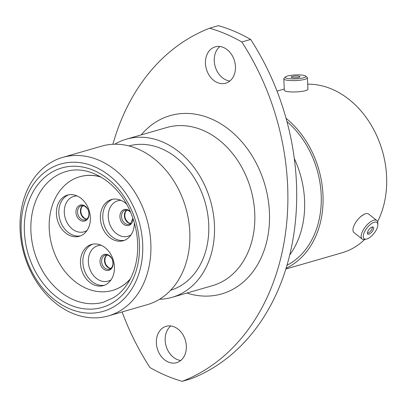 <?xml version="1.0" encoding="UTF-8"?>
<svg xmlns="http://www.w3.org/2000/svg" width="407" height="407" viewBox="0 0 407 407"><rect width="100%" height="100%" fill="white"/><g stroke="black" fill="none" stroke-linecap="round" stroke-linejoin="round"><path stroke-width="0.61" d="M363.858 214.433L360.729 216.595M115.206 305.932A76.669 59.336 -106.1 0 0 132.86 205.443A76.669 59.336 -106.1 0 0 48.642 169.454A76.669 59.336 -106.1 0 0 30.993 269.943A76.669 59.336 -106.1 0 0 115.206 305.932M49.659 163.253A82.489 63.838 73.9 0 1 62.576 157.423A82.489 63.838 73.9 0 1 143.89 210.302A82.489 63.838 73.9 0 1 121.276 310.088A82.489 63.838 73.9 0 1 108.359 315.918A82.489 63.838 73.9 0 1 27.04 263.039A82.489 63.838 73.9 0 1 49.659 163.253M215.105 366.615A227.03 175.702 73.9 0 1 191.031 378.785L182.209 381.334A227.03 175.702 -106.1 0 0 206.283 369.164A227.03 175.702 -106.1 0 0 241.824 41.992L250.646 39.443A227.03 175.702 73.9 0 1 215.105 366.615M163.141 327.671A18.92 14.642 -106.1 0 0 157.952 350.554A18.92 14.642 -106.1 0 0 176.602 362.683A18.92 14.642 -106.1 0 0 179.563 361.345A18.92 14.642 -106.1 0 0 184.753 338.461A18.92 14.642 -106.1 0 0 166.102 326.333A18.92 14.642 -106.1 0 0 163.141 327.671M180.749 360.495A18.92 14.642 73.9 0 1 166.102 346.021A18.92 14.642 73.9 0 1 170.777 325.976M212.235 48.199A18.92 14.642 -106.1 0 0 207.046 71.088A18.92 14.642 -106.1 0 0 225.697 83.216A18.92 14.642 -106.1 0 0 228.663 81.878A18.92 14.642 -106.1 0 0 233.847 58.99A18.92 14.642 -106.1 0 0 215.196 46.861A18.92 14.642 -106.1 0 0 212.235 48.199M229.843 81.024A18.92 14.642 73.9 0 1 215.201 66.555A18.92 14.642 73.9 0 1 219.872 46.505M62.576 157.423L101.536 146.169A82.489 63.838 73.9 0 1 182.85 199.048A82.489 63.838 73.9 0 1 160.236 298.835A82.489 63.838 73.9 0 1 147.314 304.665L108.359 315.918M128.973 145.945A75.097 58.115 73.9 0 1 202.549 194.622A75.097 58.115 73.9 0 1 181.817 285.093A75.097 58.115 73.9 0 1 170.65 290.227M114.754 144.22A82.311 63.706 73.9 0 1 126.379 139.174A82.311 63.706 73.9 0 1 207.519 191.946A82.311 63.706 73.9 0 1 184.951 291.519A82.311 63.706 73.9 0 1 172.059 297.339A82.311 63.706 73.9 0 1 159.534 299.272M294.292 158.481A86.681 67.084 73.9 0 1 289.748 254.945M286.955 121.576A84.407 65.324 73.9 0 1 290.944 263.034A84.407 65.324 73.9 0 1 286.976 265.308M286.07 118.32A86.681 67.084 73.9 0 1 291.931 265.054A86.681 67.084 73.9 0 1 286.09 268.264M307.712 84.208A86.681 67.084 73.9 0 1 374.699 131.461A86.681 67.084 73.9 0 1 377.61 221.673M364.641 239.499A86.681 67.084 73.9 0 1 355.545 246.683A86.681 67.084 73.9 0 1 341.966 252.808L285.856 269.012M241.824 41.992A184.244 142.587 73.9 0 0 209.59 28.215L218.406 25.666A184.244 142.587 73.9 0 1 250.646 39.443M182.209 381.334A184.244 142.587 73.9 0 1 149.974 367.557A227.03 175.702 -106.1 0 1 122.105 311.945M209.59 28.215A227.03 175.702 -106.1 0 0 112.902 144.276M287.367 76.058A10.338 1.949 -2.6 0 0 285.404 76.969A10.338 1.949 -2.6 0 0 291.351 78.851A10.338 1.949 -2.6 0 0 303.749 77.727A10.338 1.949 -2.6 0 0 305.677 76.068A10.338 1.949 -2.6 0 0 297.878 74.893A10.338 1.949 -2.6 0 0 287.367 76.058M305.677 76.068L307.188 77.401A11.818 2.228 177.4 0 1 307.427 77.818A11.818 2.228 177.4 0 1 304.985 79.299A11.818 2.228 177.4 0 1 291.875 80.617A11.818 2.228 177.4 0 1 283.816 78.872A11.818 2.228 177.4 0 1 284.02 78.434L285.404 76.969M299.064 77.249A4.426 0.834 -2.6 0 0 299.979 76.694A4.426 0.834 -2.6 0 0 296.962 76.043A4.426 0.834 -2.6 0 0 292.053 76.536A4.426 0.834 -2.6 0 0 291.137 77.091A4.426 0.834 -2.6 0 0 294.154 77.742A4.426 0.834 -2.6 0 0 299.064 77.249M307.427 77.818L307.936 89.158A11.818 2.228 177.4 0 1 305.494 90.639A11.818 2.228 177.4 0 1 292.379 91.962A11.818 2.228 177.4 0 1 284.325 90.212L283.816 78.872M374.242 222.253A10.338 4.441 128.4 0 0 364.331 232.244A10.338 4.441 128.4 0 0 366.549 239.062A10.338 4.441 128.4 0 0 366.834 238.985A10.338 4.441 128.4 0 0 374.165 233.186A10.338 4.441 128.4 0 0 377.838 224.796A10.338 4.441 128.4 0 0 374.242 222.253M366.549 239.062L364.931 239.438A11.818 5.072 -51.6 0 1 362.154 239.057A11.818 5.072 -51.6 0 1 363.695 229.233A11.818 5.072 -51.6 0 1 373.723 220.228A11.818 5.072 -51.6 0 1 376.821 220.523A11.818 5.072 -51.6 0 1 377.833 223.138L377.838 224.796M368.951 234.198A4.426 1.898 128.4 0 0 372.705 230.83A4.426 1.898 128.4 0 0 373.28 227.152A4.426 1.898 128.4 0 0 372.12 227.04A4.426 1.898 128.4 0 0 368.366 230.413A4.426 1.898 128.4 0 0 367.791 234.086A4.426 1.898 128.4 0 0 368.951 234.198M367.419 233.287A4.426 1.898 128.4 0 0 367.714 233.221A4.426 1.898 128.4 0 0 370.945 230.621A4.426 1.898 128.4 0 0 372.415 226.974M362.154 239.057L353.968 232.575A11.818 5.072 -51.6 0 1 355.504 222.756A11.818 5.072 -51.6 0 1 365.537 213.746A11.818 5.072 -51.6 0 1 368.635 214.046L376.821 220.523M130.444 278.739A59.142 45.772 73.9 0 1 121.769 286.243A59.142 45.772 73.9 0 1 112.505 290.425L112.719 290.364A59.142 45.772 -106.1 0 0 121.978 286.182A59.142 45.772 -106.1 0 0 130.215 279.171M100.661 176.852A59.142 45.772 -106.1 0 0 79.894 176.719L79.68 176.78A59.142 45.772 73.9 0 1 101.084 177.101M106.746 284.091A21.423 16.58 73.9 0 1 103.393 285.602A21.423 16.58 73.9 0 1 82.275 271.871A21.423 16.58 73.9 0 1 88.146 245.955A21.423 16.58 73.9 0 1 91.504 244.439A21.423 16.58 73.9 0 1 112.622 258.175A21.423 16.58 73.9 0 1 106.746 284.091M82.687 234.763A21.423 16.58 73.9 0 1 79.334 236.279A21.423 16.58 73.9 0 1 58.216 222.543A21.423 16.58 73.9 0 1 64.087 196.632A21.423 16.58 73.9 0 1 67.445 195.116A21.423 16.58 73.9 0 1 88.563 208.847A21.423 16.58 73.9 0 1 82.687 234.763M134.366 222.95A21.423 16.58 73.9 0 1 126.663 239.199A21.423 16.58 73.9 0 1 123.306 240.715A21.423 16.58 73.9 0 1 102.188 226.984A21.423 16.58 73.9 0 1 108.064 201.068A21.423 16.58 73.9 0 1 111.416 199.552A21.423 16.58 73.9 0 1 126.592 204.156M112.505 290.425A59.142 45.772 73.9 0 1 54.202 252.508A59.142 45.772 73.9 0 1 70.416 180.962A59.142 45.772 73.9 0 1 79.68 176.78M172.059 297.339L212.368 285.694A82.311 63.706 -106.1 0 0 225.259 279.879A82.311 63.706 -106.1 0 0 247.827 180.301A82.311 63.706 -106.1 0 0 166.682 127.533L126.379 139.174M141.209 134.89A92.791 71.815 73.9 0 1 155.616 122.186A92.791 71.815 73.9 0 1 257.55 165.741A92.791 71.815 73.9 0 1 236.182 287.362A92.791 71.815 73.9 0 1 186.894 293.055M65.909 171.606A67.933 52.574 -106.1 0 0 55.266 176.409A67.933 52.574 -106.1 0 0 36.64 258.593A67.933 52.574 -106.1 0 0 103.612 302.142L113.782 297.553C123.397 291.381 130.306 281.771 134.503 268.717C136.818 261.187 137.881 253.154 137.688 244.612C137.378 233.404 134.976 222.553 130.489 212.062C117.954 181.792 88.451 164.27 65.909 171.606M50.412 173.082A72.594 56.181 73.9 0 1 130.154 207.158A72.594 56.181 73.9 0 1 113.436 302.304A72.594 56.181 73.9 0 1 33.7 268.228A72.594 56.181 73.9 0 1 50.412 173.082M102.971 255.031A8.267 6.395 73.9 0 1 112.052 258.913A8.267 6.395 73.9 0 1 110.149 269.749A8.267 6.395 73.9 0 1 101.068 265.868A8.267 6.395 73.9 0 1 102.971 255.031M109.534 269.225L110.516 268.783C112.764 266.783 113.456 264.072 112.597 260.643C112.424 258.984 111.035 257.214 108.435 255.326L105.428 255.021A7.392 5.723 -106.1 0 0 104.273 255.545A7.392 5.723 -106.1 0 0 102.243 264.489A7.392 5.723 -106.1 0 0 109.534 269.225A7.392 5.723 -106.1 0 0 110.404 268.874M78.917 205.708A8.267 6.395 73.9 0 1 87.993 209.59A8.267 6.395 73.9 0 1 86.091 220.421A8.267 6.395 73.9 0 1 77.009 216.539A8.267 6.395 73.9 0 1 78.917 205.708M85.475 219.902L86.457 219.459C88.706 217.46 89.398 214.748 88.543 211.319C88.365 209.661 86.981 207.885 84.381 206.003L81.375 205.698A7.392 5.723 -106.1 0 0 80.215 206.217A7.392 5.723 -106.1 0 0 78.19 215.161A7.392 5.723 -106.1 0 0 85.475 219.902A7.392 5.723 -106.1 0 0 86.345 219.546M101.14 245.258A18.452 14.281 -106.1 0 0 94.973 246.998A18.452 14.281 -106.1 0 0 90.725 271.184A18.452 14.281 -106.1 0 0 110.994 279.848A18.452 14.281 -106.1 0 0 111.111 279.772M104.579 285.195A21.423 16.58 73.9 0 1 84.402 270.416A21.423 16.58 73.9 0 1 90.552 245.258A21.423 16.58 73.9 0 1 92.725 244.154M77.086 195.935A18.452 14.281 -106.1 0 0 70.915 197.675A18.452 14.281 -106.1 0 0 66.667 221.861A18.452 14.281 -106.1 0 0 86.935 230.525A18.452 14.281 -106.1 0 0 87.052 230.448M80.52 235.872A21.423 16.58 73.9 0 1 60.343 221.093A21.423 16.58 73.9 0 1 66.499 195.935A21.423 16.58 73.9 0 1 68.666 194.826M110.816 268.569A7.392 5.723 73.9 0 1 104.828 262.891A7.392 5.723 73.9 0 1 106.868 254.889M86.762 219.246A7.392 5.723 73.9 0 1 80.769 213.568A7.392 5.723 73.9 0 1 82.809 205.566M133.038 218.691A8.267 6.395 73.9 0 1 130.067 224.857A8.267 6.395 73.9 0 1 120.986 220.981A8.267 6.395 73.9 0 1 122.889 210.144A8.267 6.395 73.9 0 1 130.281 211.579M130.484 212.047L128.353 210.439L125.346 210.134A7.392 5.723 -106.1 0 0 124.191 210.653A7.392 5.723 -106.1 0 0 122.161 219.597A7.392 5.723 -106.1 0 0 129.451 224.338A7.392 5.723 -106.1 0 0 130.316 223.982M121.057 200.371A18.452 14.281 -106.1 0 0 114.886 202.111A18.452 14.281 -106.1 0 0 110.638 226.297A18.452 14.281 -106.1 0 0 130.912 234.961A18.452 14.281 -106.1 0 0 131.029 234.885M124.496 240.308A21.423 16.58 73.9 0 1 104.319 225.529A21.423 16.58 73.9 0 1 110.47 200.371A21.423 16.58 73.9 0 1 112.637 199.262M130.733 223.682A7.392 5.723 73.9 0 1 124.74 218.004A7.392 5.723 73.9 0 1 126.781 210.002M277.019 91.122L284.269 89.026M132.901 218.294L130.433 223.896L129.451 224.338M126.852 210.007L125.305 212.139L124.735 215.384L125.122 217.893L126.104 220.172L128.546 222.802L130.789 223.641M82.875 205.571L81.329 207.702L80.759 210.948L81.146 213.451L82.128 215.735L84.575 218.366L86.813 219.205M106.934 254.899L105.388 257.026L104.818 260.271L105.204 262.78L106.186 265.064L108.633 267.689L110.872 268.528"/></g></svg>
